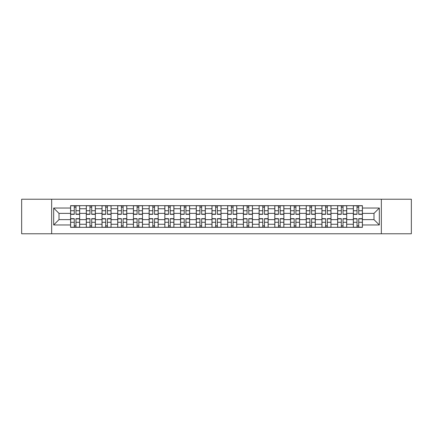 <?xml version="1.0" encoding="UTF-8"?>
<svg xmlns="http://www.w3.org/2000/svg" width="433" height="433" viewBox="0 0 433 433"><rect width="100%" height="100%" fill="white"/><g stroke="black" fill="none" stroke-linecap="round" stroke-linejoin="round"><path stroke-width="0.65" d="M381.343 233.771L411.35 233.771L411.35 199.229L21.65 199.229L21.65 233.771L381.343 233.771L381.343 199.229M86.297 227.325L86.297 208.744L79.65 208.744L79.65 227.325M79.65 208.744L79.65 205.675M86.297 208.744L86.297 205.675M95.363 205.675L95.363 227.325M102.009 227.325L102.009 205.675M111.07 205.675L111.07 227.325M117.716 227.325L117.716 205.675M126.777 205.675L126.777 227.325M133.424 227.325L133.424 205.675M142.489 205.675L142.489 227.325M149.131 227.325L149.131 205.675M158.197 205.675L158.197 227.325M164.843 227.325L164.843 205.675M173.904 205.675L173.904 227.325M180.55 227.325L180.55 205.675M189.616 205.675L189.616 227.325M196.257 227.325L196.257 205.675M205.323 205.675L205.323 227.325M211.97 227.325L211.97 205.675M221.03 205.675L221.03 227.325M227.677 227.325L227.677 205.675M236.743 205.675L236.743 227.325M243.384 227.325L243.384 205.675M252.45 205.675L252.45 227.325M259.096 227.325L259.096 205.675M268.157 205.675L268.157 227.325M274.803 227.325L274.803 205.675M283.869 205.675L283.869 227.325M290.511 227.325L290.511 205.675M299.576 205.675L299.576 227.325M306.223 227.325L306.223 205.675M315.284 205.675L315.284 227.325M321.93 227.325L321.93 205.675M330.991 205.675L330.991 227.325M337.637 227.325L337.637 205.675M346.703 205.675L346.703 227.325M353.35 227.325L353.35 205.675M353.35 219.623L346.703 219.623M337.637 219.623L330.991 219.623M321.93 219.623L315.284 219.623M306.223 219.623L299.576 219.623M290.511 219.623L283.869 219.623M274.803 219.623L268.157 219.623M259.096 219.623L252.45 219.623M243.384 219.623L236.743 219.623M227.677 219.623L221.03 219.623M211.97 219.623L205.323 219.623M196.257 219.623L189.616 219.623M180.55 219.623L173.904 219.623M164.843 219.623L158.197 219.623M149.131 219.623L142.489 219.623M133.424 219.623L126.777 219.623M117.716 219.623L111.07 219.623M102.009 219.623L95.363 219.623M86.297 219.623L79.65 219.623M353.35 213.377L346.703 213.377M337.637 213.377L330.991 213.377M321.93 213.377L315.284 213.377M306.223 213.377L299.576 213.377M290.511 213.377L283.869 213.377M274.803 213.377L268.157 213.377M259.096 213.377L252.45 213.377M243.384 213.377L236.743 213.377M227.677 213.377L221.03 213.377M211.97 213.377L205.323 213.377M196.257 213.377L189.616 213.377M180.55 213.377L173.904 213.377M164.843 213.377L158.197 213.377M149.131 213.377L142.489 213.377M133.424 213.377L126.777 213.377M117.716 213.377L111.07 213.377M102.009 213.377L95.363 213.377M86.297 213.377L79.65 213.377M59.007 219.623L70.59 219.623L70.59 213.377L59.007 213.377L59.007 219.623L53.67 224.96L53.67 208.04L70.59 208.04L70.59 213.377M362.41 213.377L362.41 219.623L373.993 219.623L373.993 213.377L362.41 213.377L362.41 205.675L70.59 205.675L70.59 208.04M362.41 208.04L379.33 208.04L379.33 224.96L362.41 224.96L362.41 219.623M70.59 219.623L70.59 227.325L362.41 227.325L362.41 224.96M70.59 224.96L53.67 224.96M51.657 233.771L51.657 199.229M75.975 225.815L74.265 225.815M74.265 207.185L75.975 207.185M91.688 225.815L89.972 225.815M89.972 207.185L91.688 207.185M107.395 225.815L105.684 225.815M105.684 207.185L107.395 207.185M123.102 225.815L121.392 225.815M121.392 207.185L123.102 207.185M138.814 225.815L137.099 225.815M137.099 207.185L138.814 207.185M154.521 225.815L152.811 225.815M152.811 207.185L154.521 207.185M170.229 225.815L168.518 225.815M168.518 207.185L170.229 207.185M185.936 225.815L184.225 225.815M184.225 207.185L185.936 207.185M201.648 225.815L199.938 225.815M199.938 207.185L201.648 207.185M217.355 225.815L215.645 225.815M215.645 207.185L217.355 207.185M233.062 225.815L231.352 225.815M231.352 207.185L233.062 207.185M248.775 225.815L247.064 225.815M247.064 207.185L248.775 207.185M264.482 225.815L262.771 225.815M262.771 207.185L264.482 207.185M280.189 225.815L278.479 225.815M278.479 207.185L280.189 207.185M295.901 225.815L294.186 225.815M294.186 207.185L295.901 207.185M311.608 225.815L309.898 225.815M309.898 207.185L311.608 207.185M327.316 225.815L325.605 225.815M325.605 207.185L327.316 207.185M343.028 225.815L341.312 225.815M341.312 207.185L343.028 207.185M358.735 225.815L357.025 225.815M357.025 207.185L358.735 207.185M53.67 208.04L59.007 213.377M373.993 219.623L379.33 224.96M373.993 213.377L379.33 208.04M75.975 214.335L75.975 205.778L79.602 205.778L79.602 214.335L75.975 214.335M74.265 207.082L75.975 207.082M76.278 205.778L70.639 205.778L70.639 214.335L74.265 214.335L74.265 205.778L73.962 205.778M74.265 218.665L74.265 227.222L70.639 227.222L70.639 218.665L74.265 218.665M75.975 225.918L74.265 225.918M73.962 227.222L79.602 227.222L79.602 218.665L75.975 218.665L75.975 227.222L76.278 227.222M91.688 214.335L91.688 205.778L95.309 205.778L95.309 214.335L91.688 214.335M89.972 207.082L91.688 207.082M91.985 205.778L86.346 205.778L86.346 214.335L89.972 214.335L89.972 205.778L89.669 205.778M107.395 214.335L107.395 205.778L111.021 205.778L111.021 214.335L107.395 214.335M105.684 207.082L107.395 207.082M107.698 205.778L102.058 205.778L102.058 214.335L105.684 214.335L105.684 205.778L105.381 205.778M89.972 218.665L89.972 227.222L86.346 227.222L86.346 218.665L89.972 218.665M91.688 225.918L89.972 225.918M89.669 227.222L95.309 227.222L95.309 218.665L91.688 218.665L91.688 227.222L91.985 227.222M105.684 218.665L105.684 227.222L102.058 227.222L102.058 218.665L105.684 218.665M107.395 225.918L105.684 225.918M105.381 227.222L111.021 227.222L111.021 218.665L107.395 218.665L107.395 227.222L107.698 227.222M123.102 214.335L123.102 205.778L126.728 205.778L126.728 214.335L123.102 214.335M121.392 207.082L123.102 207.082M123.405 205.778L117.765 205.778L117.765 214.335L121.392 214.335L121.392 205.778L121.088 205.778M138.814 214.335L138.814 205.778L142.435 205.778L142.435 214.335L138.814 214.335M137.099 207.082L138.814 207.082M139.112 205.778L133.472 205.778L133.472 214.335L137.099 214.335L137.099 205.778L136.796 205.778M154.521 214.335L154.521 205.778L158.148 205.778L158.148 214.335L154.521 214.335M152.811 207.082L154.521 207.082M154.825 205.778L149.185 205.778L149.185 214.335L152.811 214.335L152.811 205.778L152.508 205.778M121.392 218.665L121.392 227.222L117.765 227.222L117.765 218.665L121.392 218.665M123.102 225.918L121.392 225.918M121.088 227.222L126.728 227.222L126.728 218.665L123.102 218.665L123.102 227.222L123.405 227.222M137.099 218.665L137.099 227.222L133.472 227.222L133.472 218.665L137.099 218.665M138.814 225.918L137.099 225.918M136.796 227.222L142.435 227.222L142.435 218.665L138.814 218.665L138.814 227.222L139.112 227.222M152.811 218.665L152.811 227.222L149.185 227.222L149.185 218.665L152.811 218.665M154.521 225.918L152.811 225.918M152.508 227.222L158.148 227.222L158.148 218.665L154.521 218.665L154.521 227.222L154.825 227.222M170.229 214.335L170.229 205.778L173.855 205.778L173.855 214.335L170.229 214.335M168.518 207.082L170.229 207.082M170.532 205.778L164.892 205.778L164.892 214.335L168.518 214.335L168.518 205.778L168.215 205.778M168.518 218.665L168.518 227.222L164.892 227.222L164.892 218.665L168.518 218.665M170.229 225.918L168.518 225.918M168.215 227.222L173.855 227.222L173.855 218.665L170.229 218.665L170.229 227.222L170.532 227.222M185.936 214.335L185.936 205.778L189.562 205.778L189.562 214.335L185.936 214.335M184.225 207.082L185.936 207.082M186.239 205.778L180.599 205.778L180.599 214.335L184.225 214.335L184.225 205.778L183.922 205.778M184.225 218.665L184.225 227.222L180.599 227.222L180.599 218.665L184.225 218.665M185.936 225.918L184.225 225.918M183.922 227.222L189.562 227.222L189.562 218.665L185.936 218.665L185.936 227.222L186.239 227.222M201.648 214.335L201.648 205.778L205.274 205.778L205.274 214.335L201.648 214.335M199.938 207.082L201.648 207.082M201.951 205.778L196.311 205.778L196.311 214.335L199.938 214.335L199.938 205.778L199.635 205.778M199.938 218.665L199.938 227.222L196.311 227.222L196.311 218.665L199.938 218.665M201.648 225.918L199.938 225.918M199.635 227.222L205.274 227.222L205.274 218.665L201.648 218.665L201.648 227.222L201.951 227.222M217.355 214.335L217.355 205.778L220.982 205.778L220.982 214.335L217.355 214.335M215.645 207.082L217.355 207.082M217.658 205.778L212.018 205.778L212.018 214.335L215.645 214.335L215.645 205.778L215.342 205.778M215.645 218.665L215.645 227.222L212.018 227.222L212.018 218.665L215.645 218.665M217.355 225.918L215.645 225.918M215.342 227.222L220.982 227.222L220.982 218.665L217.355 218.665L217.355 227.222L217.658 227.222M233.062 214.335L233.062 205.778L236.689 205.778L236.689 214.335L233.062 214.335M231.352 207.082L233.062 207.082M233.365 205.778L227.726 205.778L227.726 214.335L231.352 214.335L231.352 205.778L231.049 205.778M231.352 218.665L231.352 227.222L227.726 227.222L227.726 218.665L231.352 218.665M233.062 225.918L231.352 225.918M231.049 227.222L236.689 227.222L236.689 218.665L233.062 218.665L233.062 227.222L233.365 227.222M248.775 214.335L248.775 205.778L252.401 205.778L252.401 214.335L248.775 214.335M247.064 207.082L248.775 207.082M249.078 205.778L243.438 205.778L243.438 214.335L247.064 214.335L247.064 205.778L246.761 205.778M247.064 218.665L247.064 227.222L243.438 227.222L243.438 218.665L247.064 218.665M248.775 225.918L247.064 225.918M246.761 227.222L252.401 227.222L252.401 218.665L248.775 218.665L248.775 227.222L249.078 227.222M264.482 214.335L264.482 205.778L268.108 205.778L268.108 214.335L264.482 214.335M262.771 207.082L264.482 207.082M264.785 205.778L259.145 205.778L259.145 214.335L262.771 214.335L262.771 205.778L262.468 205.778M262.771 218.665L262.771 227.222L259.145 227.222L259.145 218.665L262.771 218.665M264.482 225.918L262.771 225.918M262.468 227.222L268.108 227.222L268.108 218.665L264.482 218.665L264.482 227.222L264.785 227.222M280.189 214.335L280.189 205.778L283.815 205.778L283.815 214.335L280.189 214.335M278.479 207.082L280.189 207.082M280.492 205.778L274.852 205.778L274.852 214.335L278.479 214.335L278.479 205.778L278.175 205.778M278.479 218.665L278.479 227.222L274.852 227.222L274.852 218.665L278.479 218.665M280.189 225.918L278.479 225.918M278.175 227.222L283.815 227.222L283.815 218.665L280.189 218.665L280.189 227.222L280.492 227.222M295.901 214.335L295.901 205.778L299.528 205.778L299.528 214.335L295.901 214.335M294.186 207.082L295.901 207.082M296.204 205.778L290.565 205.778L290.565 214.335L294.186 214.335L294.186 205.778L293.888 205.778M294.186 218.665L294.186 227.222L290.565 227.222L290.565 218.665L294.186 218.665M295.901 225.918L294.186 225.918M293.888 227.222L299.528 227.222L299.528 218.665L295.901 218.665L295.901 227.222L296.204 227.222M311.608 214.335L311.608 205.778L315.235 205.778L315.235 214.335L311.608 214.335M309.898 207.082L311.608 207.082M311.912 205.778L306.272 205.778L306.272 214.335L309.898 214.335L309.898 205.778L309.595 205.778M309.898 218.665L309.898 227.222L306.272 227.222L306.272 218.665L309.898 218.665M311.608 225.918L309.898 225.918M309.595 227.222L315.235 227.222L315.235 218.665L311.608 218.665L311.608 227.222L311.912 227.222M327.316 214.335L327.316 205.778L330.942 205.778L330.942 214.335L327.316 214.335M325.605 207.082L327.316 207.082M327.619 205.778L321.979 205.778L321.979 214.335L325.605 214.335L325.605 205.778L325.302 205.778M325.605 218.665L325.605 227.222L321.979 227.222L321.979 218.665L325.605 218.665M327.316 225.918L325.605 225.918M325.302 227.222L330.942 227.222L330.942 218.665L327.316 218.665L327.316 227.222L327.619 227.222M343.028 214.335L343.028 205.778L346.654 205.778L346.654 214.335L343.028 214.335M341.312 207.082L343.028 207.082M343.331 205.778L337.691 205.778L337.691 214.335L341.312 214.335L341.312 205.778L341.015 205.778M341.312 218.665L341.312 227.222L337.691 227.222L337.691 218.665L341.312 218.665M343.028 225.918L341.312 225.918M341.015 227.222L346.654 227.222L346.654 218.665L343.028 218.665L343.028 227.222L343.331 227.222M358.735 214.335L358.735 205.778L362.361 205.778L362.361 214.335L358.735 214.335M357.025 207.082L358.735 207.082M359.038 205.778L353.398 205.778L353.398 214.335L357.025 214.335L357.025 205.778L356.722 205.778M357.025 218.665L357.025 227.222L353.398 227.222L353.398 218.665L357.025 218.665M358.735 225.918L357.025 225.918M356.722 227.222L362.361 227.222L362.361 218.665L358.735 218.665L358.735 227.222L359.038 227.222M337.637 208.744L330.991 208.744M321.93 208.744L315.284 208.744M306.223 208.744L299.576 208.744M290.511 208.744L283.869 208.744M274.803 208.744L268.157 208.744M259.096 208.744L252.45 208.744M243.384 208.744L236.743 208.744M227.677 208.744L221.03 208.744M211.97 208.744L205.323 208.744M196.257 208.744L189.616 208.744M180.55 208.744L173.904 208.744M164.843 208.744L158.197 208.744M149.131 208.744L142.489 208.744M133.424 208.744L126.777 208.744M117.716 208.744L111.07 208.744M102.009 208.744L95.363 208.744M353.35 208.744L346.703 208.744M337.637 224.256L330.991 224.256M321.93 224.256L315.284 224.256M306.223 224.256L299.576 224.256M290.511 224.256L283.869 224.256M274.803 224.256L268.157 224.256M259.096 224.256L252.45 224.256M243.384 224.256L236.743 224.256M227.677 224.256L221.03 224.256M211.97 224.256L205.323 224.256M196.257 224.256L189.616 224.256M180.55 224.256L173.904 224.256M164.843 224.256L158.197 224.256M149.131 224.256L142.489 224.256M133.424 224.256L126.777 224.256M117.716 224.256L111.07 224.256M102.009 224.256L95.363 224.256M86.297 224.256L79.65 224.256M353.35 224.256L346.703 224.256M75.975 214.124L79.602 214.124M75.975 210.719L79.602 210.719M70.639 214.124L74.265 214.124M70.639 210.719L74.265 210.719M74.265 218.876L70.639 218.876M74.265 222.281L70.639 222.281M79.602 218.876L75.975 218.876M79.602 222.281L75.975 222.281M91.688 214.124L95.309 214.124M91.688 210.719L95.309 210.719M86.346 214.124L89.972 214.124M86.346 210.719L89.972 210.719M107.395 214.124L111.021 214.124M107.395 210.719L111.021 210.719M102.058 214.124L105.684 214.124M102.058 210.719L105.684 210.719M89.972 218.876L86.346 218.876M89.972 222.281L86.346 222.281M95.309 218.876L91.688 218.876M95.309 222.281L91.688 222.281M105.684 218.876L102.058 218.876M105.684 222.281L102.058 222.281M111.021 218.876L107.395 218.876M111.021 222.281L107.395 222.281M123.102 214.124L126.728 214.124M123.102 210.719L126.728 210.719M117.765 214.124L121.392 214.124M117.765 210.719L121.392 210.719M138.814 214.124L142.435 214.124M138.814 210.719L142.435 210.719M133.472 214.124L137.099 214.124M133.472 210.719L137.099 210.719M154.521 214.124L158.148 214.124M154.521 210.719L158.148 210.719M149.185 214.124L152.811 214.124M149.185 210.719L152.811 210.719M121.392 218.876L117.765 218.876M121.392 222.281L117.765 222.281M126.728 218.876L123.102 218.876M126.728 222.281L123.102 222.281M137.099 218.876L133.472 218.876M137.099 222.281L133.472 222.281M142.435 218.876L138.814 218.876M142.435 222.281L138.814 222.281M152.811 218.876L149.185 218.876M152.811 222.281L149.185 222.281M158.148 218.876L154.521 218.876M158.148 222.281L154.521 222.281M170.229 214.124L173.855 214.124M170.229 210.719L173.855 210.719M164.892 214.124L168.518 214.124M164.892 210.719L168.518 210.719M168.518 218.876L164.892 218.876M168.518 222.281L164.892 222.281M173.855 218.876L170.229 218.876M173.855 222.281L170.229 222.281M185.936 214.124L189.562 214.124M185.936 210.719L189.562 210.719M180.599 214.124L184.225 214.124M180.599 210.719L184.225 210.719M184.225 218.876L180.599 218.876M184.225 222.281L180.599 222.281M189.562 218.876L185.936 218.876M189.562 222.281L185.936 222.281M201.648 214.124L205.274 214.124M201.648 210.719L205.274 210.719M196.311 214.124L199.938 214.124M196.311 210.719L199.938 210.719M199.938 218.876L196.311 218.876M199.938 222.281L196.311 222.281M205.274 218.876L201.648 218.876M205.274 222.281L201.648 222.281M217.355 214.124L220.982 214.124M217.355 210.719L220.982 210.719M212.018 214.124L215.645 214.124M212.018 210.719L215.645 210.719M215.645 218.876L212.018 218.876M215.645 222.281L212.018 222.281M220.982 218.876L217.355 218.876M220.982 222.281L217.355 222.281M233.062 214.124L236.689 214.124M233.062 210.719L236.689 210.719M227.726 214.124L231.352 214.124M227.726 210.719L231.352 210.719M231.352 218.876L227.726 218.876M231.352 222.281L227.726 222.281M236.689 218.876L233.062 218.876M236.689 222.281L233.062 222.281M248.775 214.124L252.401 214.124M248.775 210.719L252.401 210.719M243.438 214.124L247.064 214.124M243.438 210.719L247.064 210.719M247.064 218.876L243.438 218.876M247.064 222.281L243.438 222.281M252.401 218.876L248.775 218.876M252.401 222.281L248.775 222.281M264.482 214.124L268.108 214.124M264.482 210.719L268.108 210.719M259.145 214.124L262.771 214.124M259.145 210.719L262.771 210.719M262.771 218.876L259.145 218.876M262.771 222.281L259.145 222.281M268.108 218.876L264.482 218.876M268.108 222.281L264.482 222.281M280.189 214.124L283.815 214.124M280.189 210.719L283.815 210.719M274.852 214.124L278.479 214.124M274.852 210.719L278.479 210.719M278.479 218.876L274.852 218.876M278.479 222.281L274.852 222.281M283.815 218.876L280.189 218.876M283.815 222.281L280.189 222.281M295.901 214.124L299.528 214.124M295.901 210.719L299.528 210.719M290.565 214.124L294.186 214.124M290.565 210.719L294.186 210.719M294.186 218.876L290.565 218.876M294.186 222.281L290.565 222.281M299.528 218.876L295.901 218.876M299.528 222.281L295.901 222.281M311.608 214.124L315.235 214.124M311.608 210.719L315.235 210.719M306.272 214.124L309.898 214.124M306.272 210.719L309.898 210.719M309.898 218.876L306.272 218.876M309.898 222.281L306.272 222.281M315.235 218.876L311.608 218.876M315.235 222.281L311.608 222.281M327.316 214.124L330.942 214.124M327.316 210.719L330.942 210.719M321.979 214.124L325.605 214.124M321.979 210.719L325.605 210.719M325.605 218.876L321.979 218.876M325.605 222.281L321.979 222.281M330.942 218.876L327.316 218.876M330.942 222.281L327.316 222.281M343.028 214.124L346.654 214.124M343.028 210.719L346.654 210.719M337.691 214.124L341.312 214.124M337.691 210.719L341.312 210.719M341.312 218.876L337.691 218.876M341.312 222.281L337.691 222.281M346.654 218.876L343.028 218.876M346.654 222.281L343.028 222.281M358.735 214.124L362.361 214.124M358.735 210.719L362.361 210.719M353.398 214.124L357.025 214.124M353.398 210.719L357.025 210.719M357.025 218.876L353.398 218.876M357.025 222.281L353.398 222.281M362.361 218.876L358.735 218.876M362.361 222.281L358.735 222.281"/></g></svg>
